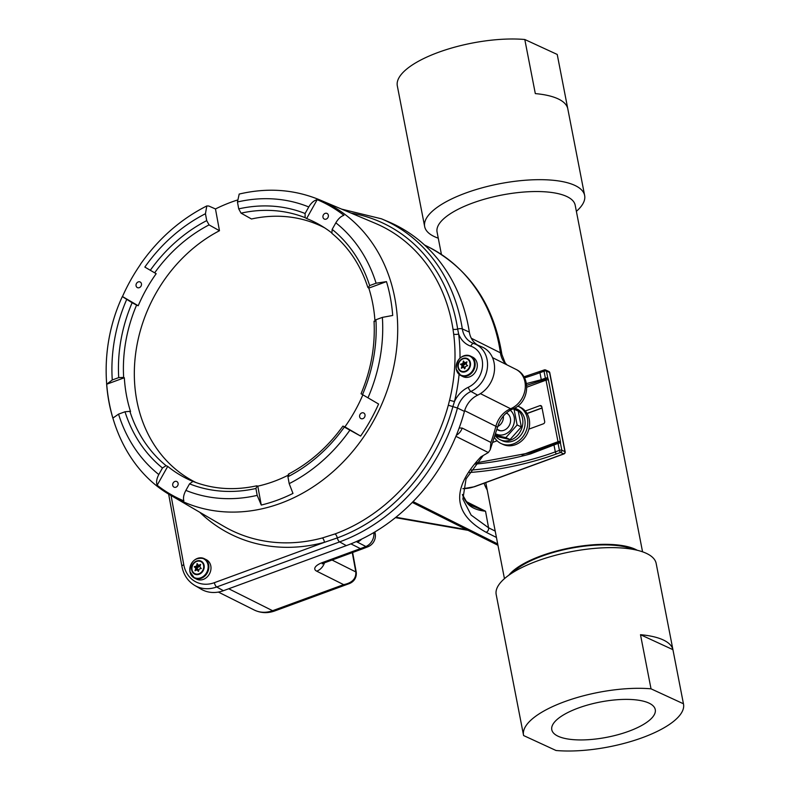 <?xml version="1.0" encoding="UTF-8"?>
<svg xmlns="http://www.w3.org/2000/svg" width="790" height="790" viewBox="0 0 790 790"><rect width="100%" height="100%" fill="white"/><g stroke="black" fill="none" stroke-linecap="round" stroke-linejoin="round"><path stroke-width="1.19" d="M518.24 411.057L521.331 426.926L510.073 439.556L495.725 436.317A17.449 14.832 114.8 0 0 500.248 439.793A17.449 14.832 114.8 0 1 495.735 436.317L510.073 439.556L505.867 437.621L517.124 424.99L514.043 409.121L513.046 408.874L518.24 411.057L521.331 426.926L517.124 424.99L514.043 409.121L518.24 411.057M495.261 435.152L505.867 437.621L517.124 424.99L521.331 426.926L510.073 439.556L505.867 437.621L495.261 435.152M510.251 410.227A13.924 11.83 114.8 0 1 512.019 428.2A13.924 11.83 114.8 0 1 495.676 433.769A13.924 11.83 114.8 0 0 512.019 428.2A13.924 11.83 114.8 0 0 510.251 410.227M506.439 412.943A9.529 8.098 114.8 0 1 509.096 425.8A9.529 8.098 114.8 0 1 496.93 429.365A9.529 8.098 114.8 0 0 509.096 425.8A9.529 8.098 114.8 0 0 506.439 412.943M502.47 440.82A17.449 14.832 -65.2 0 0 523.247 431.182A17.449 14.832 -65.2 0 0 517.085 409.121A17.449 14.832 -65.2 0 1 523.247 431.182A17.449 14.832 -65.2 0 1 502.47 440.82L500.248 439.793L502.47 440.82M514.744 408.045A17.449 14.832 114.8 0 1 514.863 408.104A17.449 14.832 114.8 0 1 521.025 430.155A17.449 14.832 114.8 0 1 500.248 439.793A17.449 14.832 114.8 0 0 521.025 430.155A17.449 14.832 114.8 0 0 514.863 408.104L517.085 409.121L514.863 408.104A17.449 14.832 114.8 0 0 514.744 408.045M515.307 444.74A20.491 17.42 -65.2 0 0 529.428 426.274A20.491 17.42 -65.2 0 0 520.205 407.215A20.491 17.42 -65.2 0 1 529.428 426.274A20.491 17.42 -65.2 0 1 515.307 444.74A20.491 17.42 -65.2 0 1 503.052 444.434A20.491 17.42 -65.2 0 0 515.307 444.74M517.726 406.09A20.491 17.42 114.8 0 1 518.358 406.366A20.491 17.42 114.8 0 1 527.582 425.415A20.491 17.42 114.8 0 1 513.451 443.881A20.491 17.42 114.8 0 1 501.196 443.575A20.491 17.42 114.8 0 1 494.51 437.561A20.491 17.42 114.8 0 0 501.196 443.575L503.052 444.434L501.196 443.575A20.491 17.42 114.8 0 0 513.451 443.881A20.491 17.42 114.8 0 0 527.582 425.415A20.491 17.42 114.8 0 0 518.358 406.366L520.205 407.215L518.358 406.366A20.491 17.42 114.8 0 0 517.726 406.09M525.261 411.017L539.896 405.655A1.847 1.57 114.8 0 1 541.812 406.781L544.675 421.514A1.847 1.57 114.8 0 1 543.421 423.796L528.875 429.138M492.93 442.321L497.108 440.781M471.047 470.08A116.14 39.53 169 0 0 555.321 451.88L559.419 450.379L558.066 443.407L530.554 453.914L530.564 452.709L476.577 462.822M526.436 383.594L541.288 379.694L539.935 372.722A116.14 39.53 -11 0 1 524.491 377.877M530.722 452.779L558.026 442.558A1.787 1.343 10.1 0 1 560.456 443.239L561.808 450.211L564.949 451.653L549.554 372.495L546.423 371.043L547.776 378.015A3.575 1.432 -110.1 0 1 548.418 379.97L560.387 441.551A3.575 1.432 -110.1 0 1 560.456 443.239A1.787 0.612 -11 0 0 558.066 443.407A1.787 0.721 -110.1 0 1 558.026 442.558A1.787 0.721 69.9 0 0 557.997 441.719L546.028 380.148L526.802 387.199M548.418 379.97A1.787 0.612 -11 0 0 546.028 380.148A1.787 0.721 69.9 0 0 545.702 379.17L526.683 385.342M541.614 380.671A1.787 0.721 69.9 0 1 541.288 379.694L545.386 378.193A1.787 0.721 -110.1 0 0 545.702 379.17L547.776 378.015A1.787 0.612 169 0 0 545.386 378.193L544.034 371.221L539.935 372.722A1.787 0.721 69.9 0 1 540.172 371.438A1.787 0.721 69.9 0 1 540.469 371.468M463.819 367.666L464.639 368.841L465.29 367.123A0.889 0.751 116.6 0 1 466.011 366.333L467.67 365.671L466.495 364.704A0.889 0.751 116.6 0 1 466.317 363.706L466.949 361.84L465.32 362.61A0.889 0.751 116.6 0 1 464.431 362.413L463.503 361.07L462.95 362.956A0.889 0.751 116.6 0 1 462.239 363.746L460.669 364.101L461.755 365.385A0.889 0.751 116.6 0 1 461.933 366.372L461.301 368.239L462.92 367.469A0.889 0.751 116.6 0 1 463.819 367.666L465.083 368.298M461.627 356.932A10.872 9.154 116.6 0 1 470.504 356.083C461.409 354.424 456.64 358.769 456.185 369.108L460.777 375.517L462.92 376.593A10.872 9.154 -63.4 0 0 475.975 370.974A10.872 9.154 -63.4 0 0 472.647 357.149L470.504 356.083A10.872 9.154 116.6 0 1 473.832 369.898A10.872 9.154 116.6 0 1 460.777 375.517A10.872 9.154 116.6 0 1 456.294 369.226M465.231 362.916L465.034 363.993A0.889 0.751 116.6 0 1 464.322 364.792L462.654 365.454L463.829 366.422A0.889 0.751 116.6 0 1 464.016 367.419L463.928 367.626M503.339 416.083A9.263 7.88 114.6 0 1 497.71 426.501M512.127 572.977A68.858 23.443 -11 0 1 570.232 548.388A68.858 23.443 -11 0 1 633.313 549.425M637.194 550.245A70.349 23.947 169 0 0 635.18 549.218A70.349 23.947 169 0 0 567.941 548.329A70.349 23.947 169 0 0 508.839 575.199M441.432 254.459L437.068 232.023A70.349 23.947 -11 0 1 486.541 198.606A70.349 23.947 -11 0 1 566.608 196.424A70.349 23.947 -11 0 1 575.179 205.183L642.556 551.815M438.272 238.185A81.489 27.739 -11 0 1 424.665 226.572A81.489 27.739 -11 0 1 481.969 187.862A81.489 27.739 -11 0 1 574.705 185.334A81.489 27.739 -11 0 1 584.639 195.476A81.489 27.739 -11 0 1 576.384 211.345M584.639 195.476L557.296 54.786A81.489 27.739 169 0 0 557.226 54.451L524.797 39.5A81.489 27.739 169 0 0 438.776 52.209A81.489 27.739 169 0 0 397.321 85.893L424.665 226.572M524.797 39.5L535.314 93.605A81.489 27.739 -11 0 1 557.878 98.76A81.489 27.739 -11 0 1 567.743 108.566L557.226 54.451M683.508 704.107L656.164 563.428A81.489 27.739 169 0 0 646.23 553.286A81.489 27.739 169 0 0 553.494 555.814A81.489 27.739 169 0 0 496.189 594.524L523.533 735.214A81.489 27.739 -11 0 1 564.988 701.53A81.489 27.739 -11 0 1 651.019 688.821L683.439 703.771A81.489 27.739 -11 0 1 683.508 704.107A81.489 27.739 -11 0 1 642.053 737.791A81.489 27.739 -11 0 1 556.032 750.5L523.602 735.549A81.489 27.739 -11 0 1 523.533 735.214M648.837 703.041A52.713 17.943 169 0 0 588.846 704.68A52.713 17.943 169 0 0 551.785 729.713A52.713 17.943 169 0 0 558.204 736.28A52.713 17.943 169 0 0 618.195 734.641A52.713 17.943 169 0 0 655.265 709.608A52.713 17.943 169 0 0 648.837 703.041M683.439 703.771L672.922 649.666A81.489 27.739 169 0 0 663.057 639.861A81.489 27.739 169 0 0 640.493 634.706L651.019 688.821M640.493 634.706L672.922 649.666M459.168 427.983L462.209 428.081L490.926 442.449L490.225 449.727L488.329 452.551L480.873 456.867C450.952 488.753 452.719 513.905 486.176 532.312L496.436 537.447M487.213 489.988A16.748 6.735 -110.1 0 1 484.053 483.223M350.898 543.866L360.408 548.625A172.013 144.876 -63.4 0 0 365.879 546.502L356.32 541.575M466.258 501.285L471.561 505.63L485.534 511.229C476.647 510.271 470.415 507.397 466.851 502.628A3.723 3.417 -37 0 0 466.258 501.285L462.436 494.471M462.891 499.063L471.126 515.08L488.576 527.789L485.534 511.229L466.643 501.778M332.057 560.041L355.826 571.94C356.201 578.685 352.143 582.921 343.65 584.649L316.721 571.18A15.632 5.619 -10.4 0 1 322.626 562.48L360.408 548.625A11.909 4.789 -110.1 0 0 362.501 548.872L368.002 546.739A11.909 4.622 -112.3 0 1 365.879 546.502A11.909 10.033 116.6 0 0 373.818 532.569M349.318 583.553L343.65 584.649L272.59 610.71L228.715 588.757M197.51 570.222L198.33 571.397L198.981 569.689A0.889 0.751 116.6 0 1 199.702 568.889L201.272 568.543L200.186 567.26A0.889 0.751 116.6 0 1 200.008 566.262L200.64 564.396L199.021 565.176A0.889 0.751 116.6 0 1 198.122 564.969L197.194 563.625L196.641 565.512A0.889 0.751 116.6 0 1 195.93 566.302L194.36 566.657L195.446 567.941A0.889 0.751 116.6 0 1 195.624 568.928L194.992 570.795L196.611 570.024A0.889 0.751 116.6 0 1 197.51 570.222L198.774 570.854M195.318 559.488A10.872 9.154 116.6 0 1 204.195 558.639C195.1 556.98 190.331 561.325 189.877 571.664L194.468 578.082L196.611 579.149A10.872 9.154 -63.4 0 0 209.666 573.53A10.872 9.154 -63.4 0 0 206.338 559.715L204.195 558.639A10.872 9.154 116.6 0 1 207.523 572.454A10.872 9.154 116.6 0 1 194.468 578.082A10.872 9.154 116.6 0 1 189.985 571.782M198.922 565.472L198.725 566.558A0.889 0.751 116.6 0 1 198.014 567.348L196.443 567.704L197.53 568.978A0.889 0.751 116.6 0 1 197.707 569.975L197.619 570.183M196.206 482.641A142.674 120.159 116.6 0 1 134.981 359.499A142.674 120.159 116.6 0 1 219.472 230.72L209.054 224.893L206.713 220.617L205.449 213.725L206.802 205.953L208.748 206.012L215.472 208.955A166.216 139.988 116.6 0 1 237.188 200.107M209.054 224.893A143.415 120.791 -63.4 0 0 154.662 272.827L150.307 270.279A147.108 123.902 116.6 0 1 206.713 220.617M239.192 194.073L237.454 201.983L238.718 208.876L241.059 213.152L251.477 218.988A142.674 120.159 116.6 0 1 324.641 227.846M238.718 208.876A147.108 123.902 116.6 0 1 305.098 213.507L308.762 206.96C311.201 202.892 314.005 200.463 317.195 199.672A164.784 138.783 -63.4 0 1 343.926 215.334C340.954 216.253 338.248 218.751 335.839 222.82L332.165 229.367A147.108 123.902 116.6 0 1 369.641 285.585L368.189 287.728L368.802 288.103A143.375 120.752 116.6 0 1 374.904 320.217M374.421 321.668L375.912 319.752L382.37 317.382L392.699 315.467A163.787 137.944 116.6 0 0 386.478 281.615L376.089 283.215L369.641 285.585M375.912 319.752A147.108 123.902 116.6 0 1 362.521 394.625L378.588 404.026A164.784 138.783 -63.4 0 1 360.625 436.08L344.331 427.084A147.108 123.902 116.6 0 1 287.925 476.745L288.913 474.247M287.817 475.392A143.375 120.752 116.6 0 1 257.787 486.166L257.125 485.899L255.921 488.477L257.185 495.37L261.263 505.047A163.787 137.944 116.6 0 0 292.971 493.414L289.189 483.638L287.925 476.745M255.921 488.477A147.108 123.902 116.6 0 1 189.541 483.845L185.877 490.393C183.665 494.579 183.004 498.075 183.873 500.9A164.784 138.783 -63.4 0 1 157.151 485.238C156.055 482.295 156.608 478.72 158.8 474.533L162.473 467.986A147.108 123.902 116.6 0 1 124.998 411.768L129.886 411.353A143.415 120.791 -63.4 0 0 166.097 465.675L167.717 466.386A143.306 120.702 116.6 0 0 192.395 481.209A143.306 120.702 116.6 0 0 192.76 481.357M154.662 272.827L156.173 273.705A143.306 120.702 116.6 0 0 138.211 305.76L136.591 305.068A143.415 120.791 -63.4 0 0 123.655 377.413L118.727 377.61L112.269 379.97L106.65 384.246A163.787 137.944 116.6 0 0 112.861 418.098L118.549 414.138L124.998 411.768M118.727 377.61A147.108 123.902 116.6 0 1 132.118 302.738L122.332 296.586M140.344 264.433L140.442 264.492A164.784 138.783 -63.4 0 0 122.48 296.546L138.211 305.76M205.449 213.725A154.564 130.172 -63.4 0 0 144.847 267.079L150.307 270.279M322.33 537.96L335.019 533.931A169.623 142.862 -63.4 0 0 448.315 405.221L449.609 400.115A3.723 0.523 -166.3 0 0 454.487 401.468L452.877 406.623L457.45 408.025A176.417 148.589 116.6 0 1 339.621 541.9L216.727 586.97L223.402 590.713A33.95 28.598 116.6 0 1 201.114 589.162L194.755 585.449A33.476 28.193 116.6 0 0 216.727 586.97A3.723 1.491 -110.1 0 1 214.367 582.684L324.413 542.325A3.723 1.61 74.9 0 0 322.33 537.96A169.623 142.862 -63.4 0 1 223.649 526.229L171.667 495.853C109.919 461.676 88.105 370.342 122.302 296.625M449.609 400.115A169.623 142.862 -63.4 0 0 453.677 334.101L452.996 329.163A169.623 142.862 -63.4 0 0 375.24 223.294L319.752 199.89A165.722 139.573 116.6 0 1 396.205 352.35A165.722 139.573 116.6 0 1 280.46 503.378A165.722 139.573 116.6 0 1 171.667 495.853M331.464 232.695A143.306 120.702 116.6 0 0 320.454 225.259A143.306 120.702 116.6 0 0 306.629 218.534L305.098 217.655A143.415 120.791 -63.4 0 0 241.059 213.152M362.857 394.822A143.306 120.702 116.6 0 1 344.904 426.867L342.909 426.106C327.88 446.962 309.68 462.999 288.301 474.207M123.655 377.413L124.326 377.758A143.375 120.752 116.6 0 0 130.547 411.61L129.886 411.353M305.098 213.507L305.098 217.655M332.165 229.367L331.859 233.317C348.578 247.053 360.566 265.045 367.794 287.284L368.189 287.728M343.413 426.254L344.331 427.084M166.097 465.675L162.473 467.986M459.089 374.529A11.909 10.033 116.6 0 1 458.881 374.203L459.089 374.529A173.346 145.992 116.6 0 1 454.487 401.468A26.534 22.347 116.6 0 1 468.302 387.278A22.604 19.039 -63.4 0 0 482.522 365.74A22.604 19.039 -63.4 0 0 470.83 346.188A26.534 22.347 116.6 0 1 458.644 334.002A173.346 145.992 116.6 0 1 459.997 358.068M341.675 209.133L381.452 218.81L388.236 221.674A176.901 148.984 116.6 0 1 469.329 332.086A22.337 18.812 -63.4 0 0 478.019 345.279M470.83 346.188A3.723 1.995 -71.3 0 1 473.812 343.561A3.723 1.995 -71.3 0 1 473.891 343.591A26.327 22.169 116.6 0 1 475.175 344.075L481.959 346.938A26.801 22.574 116.6 0 1 494.451 370.431A26.801 22.574 116.6 0 1 477.654 395.168A22.337 18.812 -63.4 0 0 464.441 411.402A176.901 148.984 116.6 0 1 346.297 545.633L223.402 590.713M189.541 483.845L192.977 481.426C212.984 489.217 234.196 490.689 256.582 485.84L257.125 485.899M157.151 485.238L167.717 466.386M175.943 487.203A3.13 2.637 116.6 0 1 174.067 487.154A3.13 2.637 116.6 0 1 173.059 483.154A3.13 2.637 116.6 0 1 176.861 481.564A3.13 2.637 116.6 0 1 178.106 484.468A3.13 2.637 116.6 0 1 175.943 487.203M362.521 394.625L361.484 394.013M382.37 317.382A154.564 130.172 -63.4 0 1 367.982 397.824L378.588 404.026M360.625 436.08L344.904 426.867M365.01 414.799A3.13 2.637 116.6 0 1 363.923 417.979A3.13 2.637 116.6 0 1 360.971 418.601A3.13 2.637 116.6 0 1 359.964 414.602A3.13 2.637 116.6 0 1 363.765 413.012A3.13 2.637 116.6 0 1 365.01 414.799M306.629 218.534L317.195 199.672M325.134 213.379A3.13 2.637 116.6 0 1 327.109 213.478A3.13 2.637 116.6 0 1 328.018 217.428A3.13 2.637 116.6 0 1 324.315 219.067A3.13 2.637 116.6 0 1 322.952 216.174A3.13 2.637 116.6 0 1 325.134 213.379M132.118 302.738L136.591 305.068M136.068 285.782A3.13 2.637 116.6 0 1 137.203 282.553A3.13 2.637 116.6 0 1 140.205 282.02A3.13 2.637 116.6 0 1 141.114 285.97A3.13 2.637 116.6 0 1 137.411 287.619A3.13 2.637 116.6 0 1 136.068 285.782M448.315 405.221L452.877 406.623A173.02 145.725 116.6 0 1 337.32 537.921L324.413 542.325A173.346 145.992 116.6 0 1 199.771 512.275M351.017 213.073A173.02 145.725 116.6 0 1 457.657 329.045L458.644 334.002A3.723 1.244 172.9 0 1 453.677 334.101M124.326 377.758L106.65 384.246M257.787 486.166L261.263 505.047M386.478 281.615L368.802 288.103M219.472 230.72L215.472 208.955M462.95 488.576A11.317 3.851 169 0 0 474.119 486.739L563.724 453.865L560.594 452.423L556.496 453.924A117.927 40.142 -11 0 1 469.477 472.519M521.973 454.931L557.997 441.719A1.787 0.612 -11 0 1 560.387 441.551M556.496 453.924A1.787 0.721 69.9 0 1 555.321 451.88L553.968 444.908A1.787 0.721 -110.1 0 1 553.938 444.069M530.554 453.914A116.14 39.53 -11 0 1 475.521 464.086M474.119 486.739A1.787 0.721 69.9 0 0 474.415 486.759A1.787 0.721 69.9 0 0 474.622 486.551M462.92 488.724L474.415 486.759L564.02 453.894A1.787 0.721 -110.1 0 1 563.724 453.865A1.787 1.521 -65.2 0 0 564.949 451.653A1.787 0.612 -11 0 1 565.166 451.88L549.771 372.712A1.787 0.612 169 0 0 549.554 372.495A1.787 1.521 -65.2 0 0 548.764 371.428A1.787 1.787 0 0 1 549.771 372.712M548.764 371.428L545.633 369.987A1.787 1.521 -65.2 0 1 546.423 371.043A1.787 0.612 169 0 0 544.034 371.221A1.787 0.721 -110.1 0 1 544.27 369.937A1.787 0.721 -110.1 0 1 544.567 369.957M560.594 452.423A1.787 0.721 -110.1 0 1 559.419 450.379A1.787 0.612 -11 0 1 561.808 450.211A1.787 1.521 -65.2 0 1 560.594 452.423M527.009 413.427L542.029 407.916M541.733 406.504L539.896 405.655M458.348 367.162A6.715 5.658 -63.4 0 0 467.996 369.325A6.715 5.658 -63.4 0 0 466.031 358.64A6.715 5.658 -63.4 0 0 458.348 367.162M456.274 368.93A10.487 8.828 -63.4 0 0 471.324 372.307A10.487 8.828 -63.4 0 0 468.263 355.638A10.487 8.828 -63.4 0 0 456.274 368.93M457.983 367.36A7.229 6.083 116.6 0 1 466.248 358.196A7.229 6.083 116.6 0 1 468.361 369.681A7.229 6.083 116.6 0 1 457.983 367.36M466.525 363.212L465.32 362.61M463.799 361.484L463.266 361.218M465.034 363.993L462.95 362.956M464.322 364.792L462.239 363.746M462.752 365.138L460.669 364.101M462.654 365.454L460.58 364.417M463.829 366.422L461.755 365.385M464.016 367.419L461.933 366.372M486.176 532.312A3.723 3.13 116.6 0 0 488.576 527.789L495.202 531.097M506.439 364.605A23.226 19.562 116.6 0 1 500.416 352.824A172.013 144.876 -63.4 0 0 428.476 246.974C469.29 268.778 493.76 304.604 501.887 354.443A11.909 4.088 171.8 0 0 500.416 352.824L471.324 338.268M490.926 442.449A172.013 144.876 -63.4 0 0 495.883 426.304L464.648 410.672M218.376 592.075L254.242 610.018A29.783 25.082 -63.4 0 0 272.59 610.71A11.909 4.789 -110.1 0 0 274.683 610.966L348.509 583.889M488.329 452.551L455.919 436.337M413.081 501.611L497.7 543.955M395.918 517.252L466.633 529.616M352.626 552.496L356.29 572.444A3.723 1.333 -10.4 0 0 355.826 571.94L352.281 552.625M480.429 393.647L510.617 408.756A21.922 18.456 -63.4 0 0 525.113 389.223A21.922 18.456 -63.4 0 0 515.929 369.355L492.516 357.633M515.929 369.355C532.045 376.731 529.142 403.107 512.75 408.993C505.284 412.341 500.169 418.522 497.414 427.558A11.909 1.56 -165.3 0 0 495.883 426.304A23.226 19.562 116.6 0 1 510.617 408.756A11.909 4.602 -112.6 0 0 512.809 408.963M466.851 502.628A206.081 74.072 -10.4 0 1 462.436 494.609M374.292 532.292A11.909 4.286 -10.4 0 1 375.201 533.566L374.904 531.927M362.501 548.872L324.72 562.727A11.909 4.789 -110.1 0 1 322.626 562.48M324.483 562.826A11.909 10.033 116.6 0 1 316.721 571.18M456.353 435.29A11.909 10.033 -63.4 0 0 462.209 428.081M361.623 539.116A11.909 10.033 116.6 0 1 357.258 542.197M192.039 569.718A6.715 5.658 -63.4 0 0 201.687 571.881A6.715 5.658 -63.4 0 0 199.722 561.196A6.715 5.658 -63.4 0 0 192.039 569.718M189.965 571.486A10.487 8.828 -63.4 0 0 205.015 574.863A10.487 8.828 -63.4 0 0 201.954 558.194A10.487 8.828 -63.4 0 0 189.965 571.486M191.674 569.916A7.229 6.083 116.6 0 1 199.939 560.752A7.229 6.083 116.6 0 1 202.052 572.246A7.229 6.083 116.6 0 1 191.674 569.916M200.216 565.768L199.021 565.176M197.49 564.04L196.957 563.774M198.725 566.558L196.641 565.512M198.014 567.348L195.93 566.302M196.443 567.704L194.36 566.657M196.355 568.01L194.271 566.973M197.53 568.978L195.446 567.941M197.707 569.975L195.624 568.928M308.762 206.96A154.564 130.172 -63.4 0 0 237.454 201.983M376.089 283.215A154.564 130.172 -63.4 0 0 335.839 222.82M289.189 483.638A154.564 130.172 -63.4 0 0 349.792 430.283M185.877 490.393A154.564 130.172 -63.4 0 0 257.185 495.37M118.549 414.138A154.564 130.172 -63.4 0 0 158.8 474.533M126.657 299.538A154.564 130.172 -63.4 0 0 112.269 379.97M381.452 218.81A176.417 148.589 116.6 0 1 462.318 328.926L469.329 332.086M171.045 495.498L183.774 564.761A29.753 25.063 -63.4 0 0 214.367 582.684M464.441 411.402L457.45 408.025A22.811 19.217 -63.4 0 1 470.939 391.445L477.654 395.168M346.297 545.633L339.621 541.9A3.723 1.491 69.9 0 1 337.32 537.921A3.723 1.491 69.9 0 0 335.019 533.931M452.996 329.163A3.723 1.294 171.1 0 0 457.657 329.045A3.723 1.294 -8.9 0 1 462.318 328.926A22.811 19.217 -63.4 0 0 472.776 343.166L475.175 344.075A26.327 22.169 116.6 0 1 487.44 367.153A26.327 22.169 116.6 0 1 470.939 391.445A3.723 1.373 64.8 0 1 468.302 387.278M472.776 343.166A22.811 19.217 -63.4 0 0 473.753 343.541M168.625 494.017L181.907 566.331A3.723 1.333 -10.4 0 1 183.774 564.761M523.918 376.84L544.27 369.937A1.787 1.787 0 0 1 545.633 369.987M536.933 450.636L530.574 452.7M564.02 453.894A1.787 1.787 0 0 0 565.166 451.88M542.058 408.045L527.078 413.545M466.396 363.499L464.678 362.64M465.093 368.209L463.572 367.449M507.723 413.792L506.242 413.111M500.188 430.708L496.959 429.237M485.781 482.591L504.445 578.655M424.536 244.999L428.476 246.974M497.967 545.298L412.281 502.42M468.085 530.347L395.435 517.638M324.72 562.727L322.241 563.902L323.248 562.727M356.29 572.444C356.803 580.472 350.592 583.277 348.538 583.869M274.683 610.966C267.652 613.465 260.838 613.149 254.242 610.018M368.002 546.739A11.909 11.909 0 0 0 375.201 533.566M462.881 499.053L466.051 478.898L482.897 455.968M501.887 354.443L505.057 362.709L506.874 364.822M497.414 427.558L490.195 449.717M200.097 566.055L198.369 565.196M198.784 570.765L197.263 570.005M319.752 199.89C294.275 189.373 267.425 187.437 239.192 194.064M140.363 264.393C158.286 238.787 180.426 219.304 206.802 205.943M181.907 566.331C183.576 574.863 187.862 581.233 194.755 585.449M374.026 321.194C375.378 345.753 371.053 369.937 361.04 393.746"/></g></svg>
